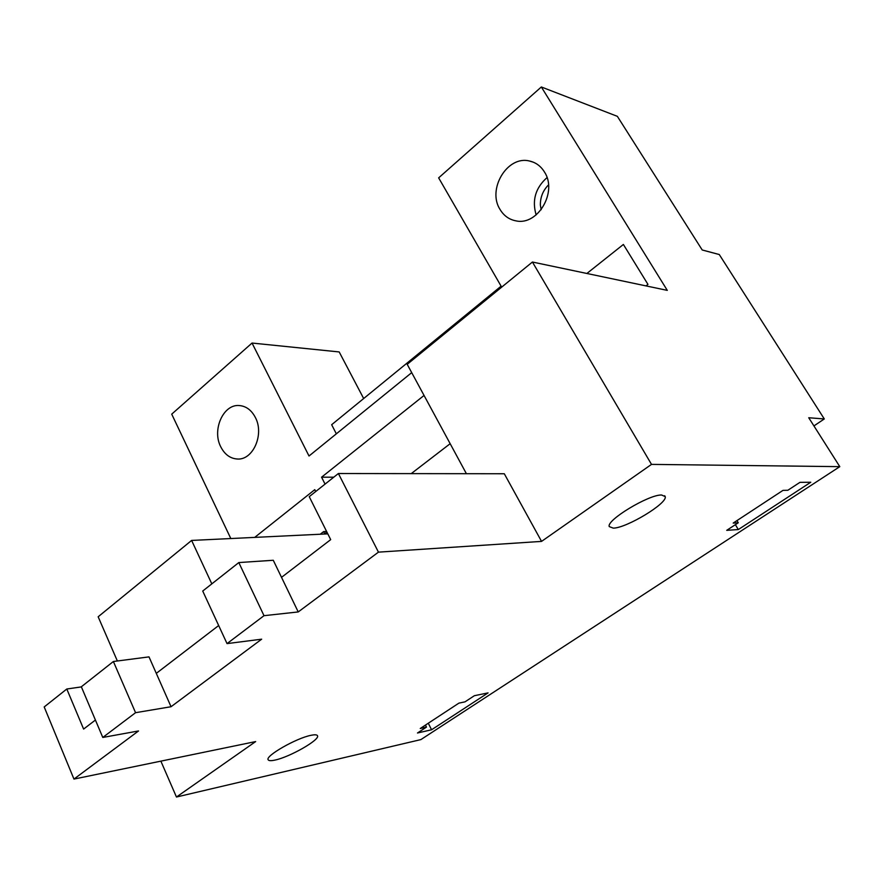 <?xml version="1.0" encoding="UTF-8"?>
<svg xmlns="http://www.w3.org/2000/svg" width="884" height="884" viewBox="0 0 884 884"><rect width="100%" height="100%" fill="white"/><g stroke="black" fill="none" stroke-linecap="round" stroke-linejoin="round"><path stroke-width="1.33" d="M548.522 184.889C542.986 190.491 540.268 197.231 540.367 205.121L541.174 209.74M586.877 273.476L623.386 244.459L647.95 284.383L645.994 285.897M424.044 395.457L321.577 477.205L325.058 484.112M667.287 290.372L541.339 86.975L617.352 116.334L702.216 249.984L719.278 254.537L824.297 418.95L808.738 417.745L839.8 466.653L651.508 464.387L532.422 262.029L667.287 290.372M501.67 287.145L438.652 177.861L541.339 86.975M411.701 372.639L309.013 456.011L252.039 343.047L339.191 351.942L363.667 398.529M230.812 538.544L171.717 414.154L252.039 343.047M255.354 417.458C251.509 410.143 246.194 406.176 239.409 405.557C223.387 403.811 211.762 429.867 220.768 446.84C224.658 454.431 230.149 458.487 237.221 459.006C252.99 460.476 264.537 434.353 255.354 417.458M254.714 537.395L314.781 489.659L315.721 491.515M326.903 532.046L324.306 534.047M544.4 171.894C540.721 165.993 535.704 162.369 529.372 160.987C507.162 155.363 486.918 189.474 500.09 209.541C503.902 215.818 509.206 219.597 516.002 220.867C537.759 225.917 557.837 191.839 544.4 171.894M813.932 425.922L824.297 418.95M211.817 583.86L191.618 540.433L327.82 533.87M81.394 686.901L66.797 689.012L83.615 729.079L95.417 720.04M333.787 477.183L321.577 477.205M411.226 473.625L450.155 443.702M466.398 473.691L407.204 364.318L532.422 262.029M338.395 473.526L504.3 473.747L541.549 541.395L378.451 552.146L338.395 473.526L309.234 496.664L330.693 539.638L281.521 577.351L298.228 611.938L264.007 615.684L227.033 643.607L261.653 639.187L171.043 706.725L135.561 712.692L102.787 737.455L138.523 730.957L73.958 779.08L44.2 706.946L66.797 689.012M336.34 433.823L331.655 424.707L501.106 286.173M160.866 761.135L176.457 797.025L420.883 739.599L839.8 466.653M117.362 660.989L98.157 616.778L191.618 540.433M320.229 534.234L323.643 531.604L324.704 533.737M326.616 531.472L323.643 531.604M547.03 177.596C535.472 187.894 531.848 200.348 536.146 214.934M176.457 797.025L255.653 741.577L73.958 779.08M218.679 625.529L156.291 673.365L148.998 656.878L113.384 661.508L135.561 712.692M541.549 541.395L651.508 464.387M378.451 552.146L298.228 611.938M738.262 522.775L733.19 523.074L783.003 490.366L787.854 490.266L799.943 482.355L810.772 482.244L738.306 529.56L726.725 530.334L738.262 522.775L736.958 520.599M613.286 528.135C626.634 528.079 667.796 503.195 665.199 496.609L661.608 495.007C648.745 494.465 605.96 520.389 609.264 526.599L613.286 528.135M426.464 727.112L420.254 728.504L458.918 703.123L465.006 701.852L474.365 695.708L488.078 692.89L431.569 729.775L417.469 733.002L426.464 727.112L425.458 725.09M274.968 760.085C271.012 760.947 268.747 760.848 268.161 759.765C264.946 756.03 296.626 737.941 311.124 735.289C314.859 734.527 316.98 734.67 317.489 735.731C320.295 739.654 289.72 757.113 274.968 760.085M735.366 524.665L738.306 529.56M113.384 661.508L81.339 686.78L102.787 737.455M156.291 673.365L171.043 706.725M281.521 577.351L273.278 560.268L238.813 562.567L264.007 615.684M238.813 562.567L202.723 591.042L227.033 643.607M428.287 723.234L431.569 729.775M237.907 459.017L237.221 459.006M533.527 162.269L529.372 160.987M664.68 495.725L665.199 496.609"/></g></svg>
